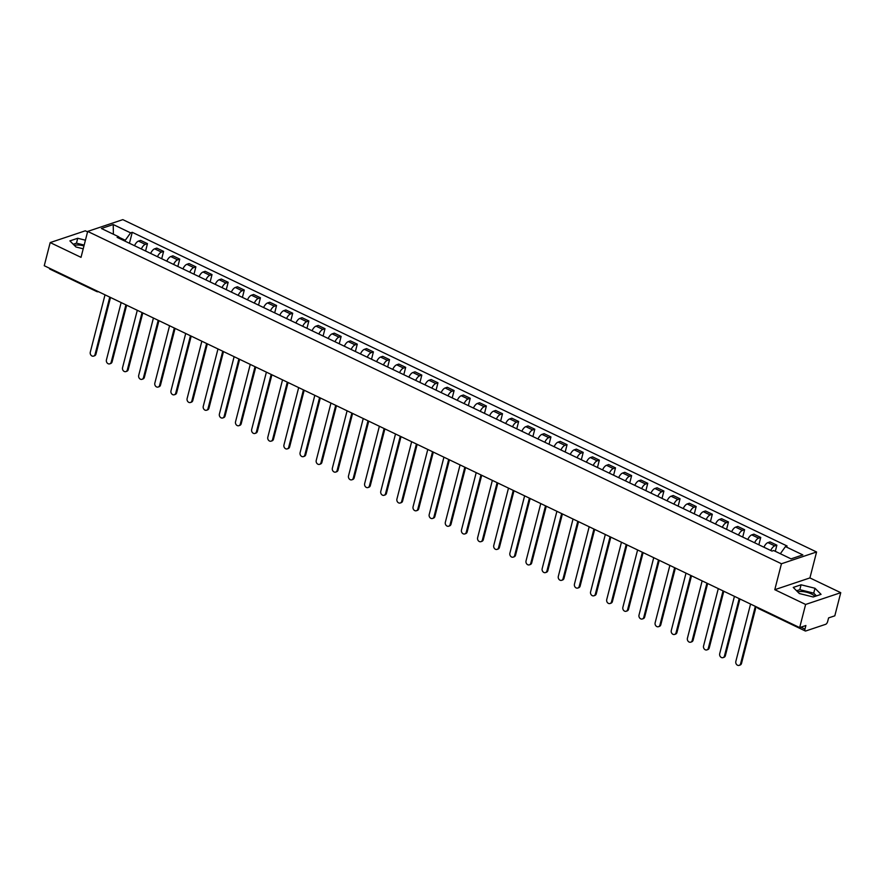 <?xml version="1.0" encoding="UTF-8"?>
<svg xmlns="http://www.w3.org/2000/svg" width="885" height="885" viewBox="0 0 885 885"><rect width="100%" height="100%" fill="white"/><g stroke="black" fill="none" stroke-linecap="round" stroke-linejoin="round"><path stroke-width="1.33" d="M797.739 591.932A10.034 3.595 -165.6 0 1 811.368 593.935A10.034 3.595 -165.6 0 1 814.941 596.401M87.56 231.87L85.325 230.797L50.191 242.578L44.25 265.721L799.675 627.598L805.615 604.455L840.75 592.684L809.919 577.916L816.578 551.986L122.816 219.635L87.681 231.416L781.444 563.756L774.784 589.687L805.615 604.455M840.75 592.684L834.809 615.827L828.592 617.907L827.663 621.513A2.566 1.162 115.6 0 1 825.661 624.312L805.77 630.972A2.566 1.162 115.6 0 1 805.261 630.972L758.39 608.515A2.566 1.162 -64.4 0 1 757.98 607.63M74.395 245.422A10.034 3.595 -165.6 0 1 83.953 245.919M50.191 242.578L81.022 257.347L87.681 231.416M98.478 291.696A2.566 2.102 -108.5 0 1 97.217 291.541A2.566 1.162 -64.4 0 1 96.708 291.541L49.837 269.084A2.566 1.162 -64.4 0 1 49.427 268.199M800.914 627.177L804.963 629.124L805.892 625.518L799.675 627.598M804.963 629.124A2.566 1.162 115.6 0 0 805.261 630.972M770.769 550.492A5.918 2.677 -64.4 0 1 774.74 545.879L776.875 545.171L770.05 541.897L767.903 542.616A5.918 2.677 115.6 0 0 763.932 547.218M775.304 551.322L776.875 545.171M754.628 542.759A5.918 2.677 -64.4 0 1 758.6 538.157L760.735 537.438L753.909 534.164L751.763 534.883A5.918 2.677 115.6 0 0 747.792 539.485M758.854 544.784L760.735 537.438M738.488 535.027A5.918 2.677 -64.4 0 1 742.46 530.425L744.606 529.706L737.769 526.431L735.634 527.15A5.918 2.677 115.6 0 0 731.663 531.752M742.714 537.051L744.606 529.706M722.348 527.294A5.918 2.677 -64.4 0 1 726.319 522.692L728.466 521.973L721.629 518.698L719.494 519.418A5.918 2.677 115.6 0 0 715.522 524.031M726.574 529.318L728.466 521.973M706.208 519.561A5.918 2.677 -64.4 0 1 710.179 514.959L712.325 514.24L705.5 510.966L703.354 511.685A5.918 2.677 115.6 0 0 699.382 516.298M710.434 521.586L712.325 514.24M690.068 511.84A5.918 2.677 -64.4 0 1 694.039 507.227L696.185 506.508L689.36 503.244L687.214 503.952A5.918 2.677 115.6 0 0 683.242 508.565M694.294 513.864L696.185 506.508M673.928 504.107A5.918 2.677 -64.4 0 1 677.899 499.494L680.045 498.775L673.219 495.512L671.073 496.231A5.918 2.677 115.6 0 0 667.102 500.833M678.153 506.131L680.045 498.775M657.787 496.374A5.918 2.677 -64.4 0 1 661.759 491.761L663.905 491.042L657.079 487.779L654.933 488.498A5.918 2.677 115.6 0 0 650.962 493.1M662.024 498.399L663.905 491.042M641.658 488.642A5.918 2.677 -64.4 0 1 645.63 484.04L647.765 483.321L640.939 480.046L638.793 480.765A5.918 2.677 115.6 0 0 634.822 485.367M645.884 490.666L647.765 483.321M625.518 480.909A5.918 2.677 -64.4 0 1 629.489 476.307L631.625 475.588L624.799 472.313L622.653 473.033A5.918 2.677 115.6 0 0 618.681 477.634M629.744 482.933L631.625 475.588M609.378 473.176A5.918 2.677 -64.4 0 1 613.349 468.574L615.495 467.855L608.659 464.581L606.524 465.3A5.918 2.677 115.6 0 0 602.552 469.913M613.604 475.201L615.495 467.855M593.238 465.444A5.918 2.677 -64.4 0 1 597.209 460.842L599.355 460.123L592.519 456.848L590.383 457.567A5.918 2.677 115.6 0 0 586.412 462.18M597.464 467.468L599.355 460.123M577.097 457.711A5.918 2.677 -64.4 0 1 581.069 453.109L583.215 452.39L576.389 449.115L574.243 449.834A5.918 2.677 115.6 0 0 570.272 454.447M581.323 459.746L583.215 452.39M560.957 449.989A5.918 2.677 -64.4 0 1 564.929 445.376L567.075 444.657L560.249 441.394L558.103 442.113A5.918 2.677 115.6 0 0 554.132 446.715M565.183 452.014L567.075 444.657M544.817 442.257A5.918 2.677 -64.4 0 1 548.788 437.644L550.935 436.924L544.109 433.661L541.963 434.38A5.918 2.677 115.6 0 0 537.991 438.982M549.043 444.281L550.935 436.924M528.677 434.524A5.918 2.677 -64.4 0 1 532.648 429.911L534.794 429.203L527.969 425.928L525.823 426.647A5.918 2.677 115.6 0 0 521.851 431.249M532.914 436.548L534.794 429.203M512.548 426.791A5.918 2.677 -64.4 0 1 516.519 422.189L518.654 421.47L511.829 418.196L509.683 418.915A5.918 2.677 115.6 0 0 505.711 423.517M516.774 428.816L518.654 421.47M496.408 419.059A5.918 2.677 -64.4 0 1 500.379 414.457L502.514 413.738L495.688 410.463L493.542 411.182A5.918 2.677 115.6 0 0 489.571 415.784M500.633 421.083L502.514 413.738M480.267 411.326A5.918 2.677 -64.4 0 1 484.239 406.724L486.385 406.005L479.548 402.73L477.413 403.449A5.918 2.677 115.6 0 0 473.442 408.062M484.493 413.35L486.385 406.005M464.127 403.593A5.918 2.677 -64.4 0 1 468.099 398.991L470.245 398.272L463.408 394.998L461.273 395.717A5.918 2.677 115.6 0 0 457.302 400.33M468.353 405.618L470.245 398.272M447.987 395.872A5.918 2.677 -64.4 0 1 451.958 391.258L454.105 390.539L447.279 387.276L445.133 387.984A5.918 2.677 115.6 0 0 441.161 392.597M452.213 397.896L454.105 390.539M431.847 388.139A5.918 2.677 -64.4 0 1 435.818 383.526L437.964 382.807L431.139 379.543L428.993 380.262A5.918 2.677 115.6 0 0 425.021 384.864M436.073 390.163L437.964 382.807M415.707 380.406A5.918 2.677 -64.4 0 1 419.678 375.793L421.824 375.074L414.999 371.811L412.852 372.53A5.918 2.677 115.6 0 0 408.881 377.132M419.933 382.431L421.824 375.074M399.566 372.673A5.918 2.677 -64.4 0 1 403.538 368.072L405.684 367.352L398.858 364.078L396.712 364.797A5.918 2.677 115.6 0 0 392.741 369.399M403.803 374.698L405.684 367.352M383.437 364.941A5.918 2.677 -64.4 0 1 387.409 360.339L389.544 359.62L382.718 356.345L380.572 357.064A5.918 2.677 115.6 0 0 376.601 361.666M387.663 366.965L389.544 359.62M367.297 357.208A5.918 2.677 -64.4 0 1 371.269 352.606L373.404 351.887L366.578 348.613L364.432 349.332A5.918 2.677 115.6 0 0 360.46 353.945M371.523 359.233L373.404 351.887M351.157 349.475A5.918 2.677 -64.4 0 1 355.128 344.873L357.274 344.154L350.438 340.88L348.303 341.599A5.918 2.677 115.6 0 0 344.331 346.212M355.383 351.5L357.274 344.154M335.017 341.743A5.918 2.677 -64.4 0 1 338.988 337.141L341.134 336.422L334.298 333.147L332.163 333.866A5.918 2.677 115.6 0 0 328.191 338.479M339.243 343.778L341.134 336.422M318.877 334.021A5.918 2.677 -64.4 0 1 322.848 329.408L324.994 328.689L318.169 325.426L316.022 326.145A5.918 2.677 115.6 0 0 312.051 330.747M323.102 336.046L324.994 328.689M302.736 326.288A5.918 2.677 -64.4 0 1 306.708 321.675L308.854 320.956L302.028 317.693L299.882 318.412A5.918 2.677 115.6 0 0 295.911 323.014M306.962 328.313L308.854 320.956M286.596 318.556A5.918 2.677 -64.4 0 1 290.568 313.943L292.714 313.235L285.888 309.96L283.742 310.679A5.918 2.677 115.6 0 0 279.771 315.281M290.822 320.58L292.714 313.235M270.456 310.823A5.918 2.677 -64.4 0 1 274.427 306.221L276.574 305.502L269.748 302.227L267.602 302.947A5.918 2.677 115.6 0 0 263.63 307.549M274.693 312.848L276.574 305.502M254.327 303.09A5.918 2.677 -64.4 0 1 258.298 298.488L260.433 297.769L253.608 294.495L251.462 295.214A5.918 2.677 115.6 0 0 247.49 299.816M258.553 305.115L260.433 297.769M238.187 295.358A5.918 2.677 -64.4 0 1 242.158 290.756L244.293 290.037L237.468 286.762L235.321 287.481A5.918 2.677 115.6 0 0 231.35 292.094M242.413 297.382L244.293 290.037M222.046 287.625A5.918 2.677 -64.4 0 1 226.018 283.023L228.164 282.304L221.327 279.029L219.192 279.748A5.918 2.677 115.6 0 0 215.221 284.362M226.272 289.649L228.164 282.304M205.906 279.892A5.918 2.677 -64.4 0 1 209.878 275.29L212.024 274.571L205.187 271.308L203.052 272.016A5.918 2.677 115.6 0 0 199.081 276.629M210.132 281.928L212.024 274.571M189.766 272.171A5.918 2.677 -64.4 0 1 193.738 267.558L195.884 266.839L189.058 263.575L186.912 264.294A5.918 2.677 115.6 0 0 182.941 268.896M193.992 274.195L195.884 266.839M173.626 264.438A5.918 2.677 -64.4 0 1 177.597 259.825L179.743 259.106L172.918 255.842L170.772 256.561A5.918 2.677 115.6 0 0 166.8 261.163M177.852 266.462L179.743 259.106M157.486 256.705A5.918 2.677 -64.4 0 1 161.457 252.103L163.603 251.384L156.778 248.11L154.632 248.829A5.918 2.677 115.6 0 0 150.66 253.431M161.712 258.73L163.603 251.384M141.346 248.973A5.918 2.677 -64.4 0 1 145.317 244.371L147.463 243.652L140.638 240.377L138.491 241.096A5.918 2.677 115.6 0 0 134.52 245.698M145.582 250.997L147.463 243.652M780.338 553.733L785.46 546.576L802.839 554.906L791.035 558.855L773.656 550.536L772.008 551.09L117.141 237.379L118.789 236.826L101.41 228.496L113.225 224.536L130.604 232.866L125.294 240.277L118.977 237.257M785.46 546.576L787.119 546.023L132.252 232.312L130.604 232.866M816.578 551.986L781.444 563.756M809.919 577.916L774.784 589.687M793.248 587.419L799.31 593.514L813.215 596.988L821.048 594.355L814.974 588.26L801.08 584.797L793.248 587.419M85.425 240.2L77.725 238.275L69.893 240.897L75.966 246.992L83.212 248.807M125.062 241.174L125.294 240.277M129.442 243.264L132.252 232.312M119.53 238.519L118.789 236.826M113.391 234.237L113.225 224.536M816.457 595.893L813.724 593.149L799.819 589.675L796.577 590.771M799.819 589.675L801.08 584.797M813.724 593.149L814.974 588.26M84.175 245.079L76.475 243.165L73.234 244.249M76.475 243.165L77.725 238.275M756.067 606.712L741.519 663.396A2.954 2.412 71.5 0 1 740.07 665.055L739.163 665.365A2.954 2.412 -108.5 0 0 740.601 663.695L755.325 606.358M750.568 604.079L735.844 661.416A2.954 2.412 -108.5 0 0 739.163 665.365M739.926 598.979L725.379 655.663A2.954 2.412 71.5 0 1 723.941 657.323L723.023 657.632A2.954 2.412 -108.5 0 0 724.461 655.962L739.185 598.625M734.428 596.346L719.704 653.683A2.954 2.412 -108.5 0 0 723.023 657.632M723.786 591.246L709.239 647.931A2.954 2.412 71.5 0 1 707.801 649.59L706.883 649.9A2.954 2.412 -108.5 0 0 708.321 648.229L723.045 590.892M718.288 588.614L703.564 645.95A2.954 2.412 -108.5 0 0 706.883 649.9M707.646 583.514L693.099 640.198A2.954 2.412 71.5 0 1 691.661 641.857L690.742 642.167A2.954 2.412 -108.5 0 0 692.181 640.508L706.905 583.16M702.148 580.881L687.424 638.229A2.954 2.412 -108.5 0 0 690.742 642.167M691.517 575.781L676.959 632.465A2.954 2.412 71.5 0 1 675.52 634.136L674.602 634.434A2.954 2.412 -108.5 0 0 676.04 632.775L690.765 575.427M686.008 573.148L671.284 630.496A2.954 2.412 -108.5 0 0 674.602 634.434M675.377 568.059L660.818 624.733A2.954 2.412 71.5 0 1 659.38 626.403L658.462 626.702A2.954 2.412 -108.5 0 0 659.911 625.042L674.624 567.694M669.868 565.415L655.143 622.763A2.954 2.412 -108.5 0 0 658.462 626.702M659.236 560.327L644.678 617A2.954 2.412 71.5 0 1 643.24 618.67L642.333 618.969A2.954 2.412 -108.5 0 0 643.771 617.31L658.495 559.973M653.727 557.683L639.014 615.031A2.954 2.412 -108.5 0 0 642.333 618.969M643.096 552.594L628.538 609.267A2.954 2.412 71.5 0 1 627.1 610.938L626.193 611.247A2.954 2.412 -108.5 0 0 627.631 609.577L642.355 552.24M637.598 549.961L622.874 607.298A2.954 2.412 -108.5 0 0 626.193 611.247M626.956 544.861L612.409 601.546A2.954 2.412 71.5 0 1 610.96 603.205L610.053 603.515A2.954 2.412 -108.5 0 0 611.491 601.844L626.215 544.507M621.458 542.228L606.734 599.565A2.954 2.412 -108.5 0 0 610.053 603.515M610.816 537.129L596.269 593.813A2.954 2.412 71.5 0 1 594.831 595.472L593.912 595.782A2.954 2.412 -108.5 0 0 595.351 594.112L610.075 536.775M605.318 534.496L590.594 591.833A2.954 2.412 -108.5 0 0 593.912 595.782M594.676 529.396L580.129 586.08A2.954 2.412 71.5 0 1 578.69 587.74L577.772 588.049A2.954 2.412 -108.5 0 0 579.21 586.39L593.935 529.042M589.178 526.763L574.453 584.1A2.954 2.412 -108.5 0 0 577.772 588.049M578.536 521.663L563.988 578.347A2.954 2.412 71.5 0 1 562.55 580.007L561.632 580.317A2.954 2.412 -108.5 0 0 563.07 578.657L577.794 521.309M573.038 519.03L558.313 576.378A2.954 2.412 -108.5 0 0 561.632 580.317M562.406 513.942L547.848 570.615A2.954 2.412 71.5 0 1 546.41 572.285L545.492 572.584A2.954 2.412 -108.5 0 0 546.93 570.925L561.654 513.577M556.897 511.298L542.173 568.646A2.954 2.412 -108.5 0 0 545.492 572.584M546.266 506.209L531.708 562.882A2.954 2.412 71.5 0 1 530.27 564.553L529.352 564.851A2.954 2.412 -108.5 0 0 530.801 563.192L545.514 505.844M540.757 503.565L526.033 560.913A2.954 2.412 -108.5 0 0 529.352 564.851M530.126 498.476L515.568 555.149A2.954 2.412 71.5 0 1 514.13 556.82L513.223 557.13A2.954 2.412 -108.5 0 0 514.661 555.459L529.385 498.122M524.617 495.843L509.893 553.18A2.954 2.412 -108.5 0 0 513.223 557.13M513.986 490.744L499.428 547.428A2.954 2.412 71.5 0 1 497.99 549.087L497.082 549.397A2.954 2.412 -108.5 0 0 498.52 547.726L513.245 490.39M508.488 488.111L493.764 545.448A2.954 2.412 -108.5 0 0 497.082 549.397M497.846 483.011L483.298 539.695A2.954 2.412 71.5 0 1 481.849 541.355L480.942 541.664A2.954 2.412 -108.5 0 0 482.38 539.994L497.104 482.657M492.348 480.378L477.623 537.715A2.954 2.412 -108.5 0 0 480.942 541.664M481.705 475.278L467.158 531.962A2.954 2.412 71.5 0 1 465.709 533.622L464.802 533.932A2.954 2.412 -108.5 0 0 466.24 532.261L480.964 474.924M476.207 472.645L461.483 529.982A2.954 2.412 -108.5 0 0 464.802 533.932M465.565 467.545L451.018 524.23A2.954 2.412 71.5 0 1 449.58 525.889L448.662 526.199A2.954 2.412 -108.5 0 0 450.1 524.539L464.824 467.191M460.067 464.913L445.343 522.261A2.954 2.412 -108.5 0 0 448.662 526.199M449.425 459.813L434.878 516.497A2.954 2.412 71.5 0 1 433.44 518.156L432.522 518.466A2.954 2.412 -108.5 0 0 433.96 516.807L448.684 459.459M443.927 457.18L429.203 514.528A2.954 2.412 -108.5 0 0 432.522 518.466M433.296 452.091L418.738 508.764A2.954 2.412 71.5 0 1 417.3 510.435L416.381 510.733A2.954 2.412 -108.5 0 0 417.82 509.074L432.544 451.726M427.787 449.447L413.063 506.795A2.954 2.412 -108.5 0 0 416.381 510.733M417.156 444.358L402.598 501.032A2.954 2.412 71.5 0 1 401.159 502.702L400.241 503.001A2.954 2.412 -108.5 0 0 401.69 501.341L416.404 444.005M411.647 441.715L396.923 499.063A2.954 2.412 -108.5 0 0 400.241 503.001M401.016 436.626L386.457 493.299A2.954 2.412 71.5 0 1 385.019 494.969L384.112 495.279A2.954 2.412 -108.5 0 0 385.55 493.609L400.274 436.272M395.506 433.993L380.782 491.33A2.954 2.412 -108.5 0 0 384.112 495.279M384.875 428.893L370.317 485.577A2.954 2.412 71.5 0 1 368.879 487.237L367.972 487.547A2.954 2.412 -108.5 0 0 369.41 485.876L384.134 428.539M379.366 426.26L364.653 483.597A2.954 2.412 -108.5 0 0 367.972 487.547M368.735 421.16L354.177 477.845A2.954 2.412 71.5 0 1 352.739 479.504L351.832 479.814A2.954 2.412 -108.5 0 0 353.27 478.143L367.994 420.806M363.237 418.528L348.513 475.865A2.954 2.412 -108.5 0 0 351.832 479.814M352.595 413.428L338.048 470.112A2.954 2.412 71.5 0 1 336.599 471.771L335.692 472.081A2.954 2.412 -108.5 0 0 337.13 470.422L351.854 413.074M347.097 410.795L332.373 468.132A2.954 2.412 -108.5 0 0 335.692 472.081M336.455 405.695L321.908 462.379A2.954 2.412 71.5 0 1 320.47 464.039L319.551 464.348A2.954 2.412 -108.5 0 0 320.99 462.689L335.714 405.341M330.957 403.062L316.233 460.41A2.954 2.412 -108.5 0 0 319.551 464.348M320.315 397.973L305.767 454.647A2.954 2.412 71.5 0 1 304.329 456.317L303.411 456.616A2.954 2.412 -108.5 0 0 304.849 454.956L319.573 397.608M314.817 395.329L300.092 452.677A2.954 2.412 -108.5 0 0 303.411 456.616M304.186 390.241L289.627 446.914A2.954 2.412 71.5 0 1 288.189 448.584L287.271 448.883A2.954 2.412 -108.5 0 0 288.709 447.224L303.433 389.876M298.676 387.597L283.952 444.945A2.954 2.412 -108.5 0 0 287.271 448.883M288.045 382.508L273.487 439.181A2.954 2.412 71.5 0 1 272.049 440.852L271.131 441.15A2.954 2.412 -108.5 0 0 272.58 439.491L287.293 382.154M282.536 379.875L267.812 437.212A2.954 2.412 -108.5 0 0 271.131 441.15M271.905 374.775L257.347 431.46A2.954 2.412 71.5 0 1 255.909 433.119L255.002 433.429A2.954 2.412 -108.5 0 0 256.44 431.758L271.164 374.421M266.396 372.142L251.672 429.479A2.954 2.412 -108.5 0 0 255.002 433.429M255.765 367.043L241.207 423.727A2.954 2.412 71.5 0 1 239.769 425.386L238.861 425.696A2.954 2.412 -108.5 0 0 240.3 424.026L255.024 366.689M250.256 364.41L235.543 421.747A2.954 2.412 -108.5 0 0 238.861 425.696M239.625 359.31L225.067 415.994A2.954 2.412 71.5 0 1 223.628 417.654L222.721 417.963A2.954 2.412 -108.5 0 0 224.159 416.293L238.884 358.956M234.127 356.677L219.403 414.014A2.954 2.412 -108.5 0 0 222.721 417.963M223.485 351.577L208.937 408.262A2.954 2.412 71.5 0 1 207.488 409.921L206.581 410.231A2.954 2.412 -108.5 0 0 208.019 408.571L222.743 351.223M217.987 348.944L203.262 406.292A2.954 2.412 -108.5 0 0 206.581 410.231M207.344 343.845L192.797 400.529A2.954 2.412 71.5 0 1 191.359 402.188L190.441 402.498A2.954 2.412 -108.5 0 0 191.879 400.839L206.603 343.491M201.846 341.212L187.122 398.56A2.954 2.412 -108.5 0 0 190.441 402.498M191.204 336.123L176.657 392.796A2.954 2.412 71.5 0 1 175.219 394.467L174.301 394.765A2.954 2.412 -108.5 0 0 175.739 393.106L190.463 335.758M185.706 333.479L170.982 390.827A2.954 2.412 -108.5 0 0 174.301 394.765M175.064 328.39L160.517 385.063A2.954 2.412 71.5 0 1 159.079 386.734L158.161 387.033A2.954 2.412 -108.5 0 0 159.599 385.373L174.323 328.036M169.566 325.746L154.842 383.094A2.954 2.412 -108.5 0 0 158.161 387.033M158.935 320.658L144.377 377.331A2.954 2.412 71.5 0 1 142.939 379.001L142.02 379.311A2.954 2.412 -108.5 0 0 143.47 377.641L158.183 320.304M153.426 318.025L138.702 375.362A2.954 2.412 -108.5 0 0 142.02 379.311M142.795 312.925L128.237 369.609A2.954 2.412 71.5 0 1 126.798 371.269L125.891 371.578A2.954 2.412 -108.5 0 0 127.329 369.908L142.054 312.571M137.286 310.292L122.561 367.629A2.954 2.412 -108.5 0 0 125.891 371.578M126.655 305.192L112.096 361.876A2.954 2.412 71.5 0 1 110.658 363.536L109.751 363.846A2.954 2.412 -108.5 0 0 111.189 362.175L125.913 304.838M121.145 302.559L106.432 359.896A2.954 2.412 -108.5 0 0 109.751 363.846M110.514 297.46L95.956 354.144A2.954 2.412 71.5 0 1 94.518 355.803L93.611 356.113A2.954 2.412 -108.5 0 0 95.049 354.454L109.773 297.106M105.016 294.827L90.292 352.164A2.954 2.412 -108.5 0 0 93.611 356.113M154.632 248.829L161.457 252.103M170.772 256.561L177.597 259.825M186.912 264.294L193.738 267.558M203.052 272.016L209.878 275.29M219.192 279.748L226.018 283.023M235.321 287.481L242.158 290.756M251.462 295.214L258.298 298.488M267.602 302.947L274.427 306.221M283.742 310.679L290.568 313.943M299.882 318.412L306.708 321.675M316.022 326.145L322.848 329.408M332.163 333.866L338.988 337.141M348.303 341.599L355.128 344.873M364.432 349.332L371.269 352.606M380.572 357.064L387.409 360.339M396.712 364.797L403.538 368.072M412.852 372.53L419.678 375.793M428.993 380.262L435.818 383.526M445.133 387.984L451.958 391.258M461.273 395.717L468.099 398.991M477.413 403.449L484.239 406.724M493.542 411.182L500.379 414.457M509.683 418.915L516.519 422.189M525.823 426.647L532.648 429.911M541.963 434.38L548.788 437.644M558.103 442.113L564.929 445.376M574.243 449.834L581.069 453.109M590.383 457.567L597.209 460.842M606.524 465.3L613.349 468.574M622.653 473.033L629.489 476.307M638.793 480.765L645.63 484.04M654.933 488.498L661.759 491.761M671.073 496.231L677.899 499.494M687.214 503.952L694.039 507.227M703.354 511.685L710.179 514.959M719.494 519.418L726.319 522.692M735.634 527.15L742.46 530.425M751.763 534.883L758.6 538.157M767.903 542.616L774.74 545.879M138.491 241.096L145.317 244.371M98.489 291.696A2.566 2.566 0 0 1 96.708 291.541A2.566 1.162 -64.4 0 1 96.288 290.645M740.601 663.695L741.519 663.396M724.461 655.962L725.379 655.663M708.321 648.229L709.239 647.931M692.181 640.508L693.099 640.198M676.04 632.775L676.959 632.465M659.911 625.042L660.818 624.733M643.771 617.31L644.678 617M627.631 609.577L628.538 609.267M611.491 601.844L612.409 601.546M595.351 594.112L596.269 593.813M579.21 586.39L580.129 586.08M563.07 578.657L563.988 578.347M546.93 570.925L547.848 570.615M530.801 563.192L531.708 562.882M514.661 555.459L515.568 555.149M498.52 547.726L499.428 547.428M482.38 539.994L483.298 539.695M466.24 532.261L467.158 531.962M450.1 524.539L451.018 524.23M433.96 516.807L434.878 516.497M417.82 509.074L418.738 508.764M401.69 501.341L402.598 501.032M385.55 493.609L386.457 493.299M369.41 485.876L370.317 485.577M353.27 478.143L354.177 477.845M337.13 470.422L338.048 470.112M320.99 462.689L321.908 462.379M304.849 454.956L305.767 454.647M288.709 447.224L289.627 446.914M272.58 439.491L273.487 439.181M256.44 431.758L257.347 431.46M240.3 424.026L241.207 423.727M224.159 416.293L225.067 415.994M208.019 408.571L208.937 408.262M191.879 400.839L192.797 400.529M175.739 393.106L176.657 392.796M159.599 385.373L160.517 385.063M143.47 377.641L144.377 377.331M127.329 369.908L128.237 369.609M111.189 362.175L112.096 361.876M95.049 354.454L95.956 354.144M757.151 607.232A2.566 2.566 0 0 0 758.39 608.515"/></g></svg>
